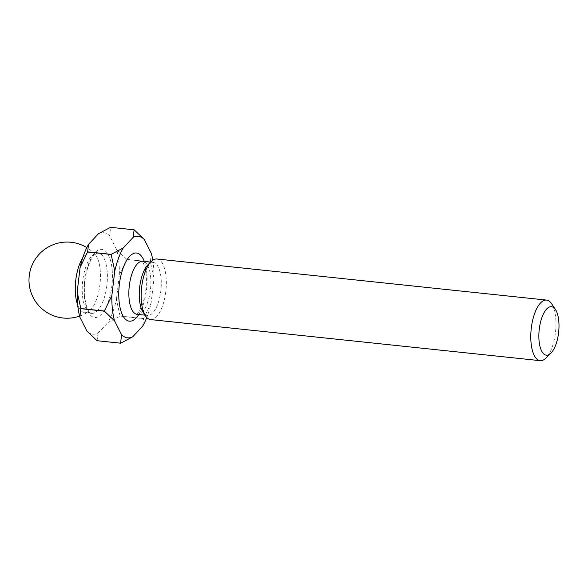 <?xml version="1.0" encoding="UTF-8"?>
<svg xmlns="http://www.w3.org/2000/svg" width="588" height="588" viewBox="0 0 588 588"><rect width="100%" height="100%" fill="white"/><g stroke="black" fill="none" stroke-linecap="round" stroke-linejoin="round"><path stroke-width="0.44" stroke-dasharray="2.94 2.21" d="M551.603 303.731A30.458 12.26 -84 0 1 555.454 332.683A30.458 12.26 -84 0 1 545.862 358.151M156.922 258.992A30.458 12.26 -84 0 1 165.801 291.597A30.458 12.26 -84 0 1 150.535 319.578M82.643 258.036A30.458 12.26 -84 0 1 91.059 252.046A30.458 12.26 -84 0 1 91.471 252.105A30.458 12.26 -84 0 1 94.896 254.163A30.458 12.26 -84 0 1 99.938 284.651A30.458 12.26 -84 0 1 88.869 311.361A30.458 12.26 -84 0 1 84.672 312.632A30.458 12.26 -84 0 1 84.26 312.573A30.458 12.26 -84 0 1 77.689 305.018M148.088 264.615A26.651 10.724 -84 0 1 153.056 262.417A26.651 10.724 -84 0 1 160.825 290.942A26.651 10.724 -84 0 1 147.47 315.425A26.651 10.724 -84 0 1 143.068 312.235M152.799 260.212A51.024 20.529 -84 0 1 154.012 278.565L151.087 303.121A51.024 20.529 -84 0 1 146.757 317.527M151.087 303.121L143.634 318.542A57.117 22.983 -84 0 1 143.59 318.659L142.649 326.186M151.329 253.377L150.366 261.851A57.117 22.983 -84 0 1 150.374 261.976L154.012 278.565M110.544 227.328A57.117 22.983 -84 0 1 110.603 227.343L134.174 229.827M143.634 318.542L120.062 316.05A57.117 22.983 -84 0 1 120.018 316.175L143.59 318.659M150.366 261.851L126.787 259.359A57.117 22.983 -84 0 1 126.802 259.492L150.374 261.976M98.505 233.686A51.024 20.529 -84 0 1 109.633 235.817L110.603 227.343M97.079 340.709L98.02 333.183A51.024 20.529 -84 0 1 86.899 331.059M120.062 316.05L116.424 299.468A51.024 20.529 -84 0 1 107.979 322.533L120.018 316.175M126.787 259.359L116.667 249.716A51.024 20.529 -84 0 1 119.349 274.905L126.802 259.492M116.667 249.716L109.633 235.817M116.424 299.468L119.349 274.905M98.02 333.183L107.979 322.533M106.869 285.378A30.458 12.26 -84 0 1 91.603 313.367A30.458 12.26 -84 0 1 82.724 280.763A30.458 12.26 -84 0 1 97.99 252.781A30.458 12.26 -84 0 1 106.869 285.378M84.679 280.836A34.266 13.789 96 0 0 94.212 317.446A34.266 13.789 96 0 0 111.845 286.033A34.266 13.789 96 0 0 102.319 249.422A34.266 13.789 96 0 0 84.679 280.836M137.07 314.33A26.651 10.724 96 0 0 150.432 289.847A26.651 10.724 96 0 0 142.663 261.315M144.347 261.491A34.266 13.789 -84 0 1 146.515 289.693A34.266 13.789 -84 0 1 138.753 314.506M84.672 312.632L91.603 313.367L89.339 311.794C86.458 309.516 82.952 294.963 84.995 280.924C86.282 267.525 92.382 255.42 95.454 253.84L97.99 252.781L91.059 252.046M136.372 314.389L138.231 312.61L141.407 307.068C143.538 302.166 145.038 296.315 145.883 289.516C146.735 281.924 146.566 275.191 145.383 269.326L143.443 263.24L141.987 261.109M79.593 316.101A38.073 38.073 0 0 0 88.869 311.361M94.896 254.163A38.073 38.073 0 0 0 86.818 247.592M153.056 262.417L150.594 262.152M147.47 315.425L145.001 315.168"/><path stroke-width="0.88" d="M558.585 332.808A24.373 9.805 96 0 0 555.506 309.648A24.373 9.805 96 0 0 539.269 329.111A24.373 9.805 96 0 0 550.912 353.182A24.373 9.805 96 0 0 558.585 332.808M550.912 353.182L545.862 358.151A30.458 12.26 -84 0 1 540.181 360.672A30.458 12.26 -84 0 1 531.302 328.067A30.458 12.26 -84 0 1 546.575 300.086A30.458 12.26 -84 0 1 551.603 303.731L555.506 309.648M540.181 360.672L150.535 319.578A30.458 12.26 -84 0 1 145.508 315.932A30.458 12.26 -84 0 1 141.657 286.973A30.458 12.26 -84 0 1 151.241 261.513A30.458 12.26 -84 0 1 156.922 258.992L546.575 300.086M77.689 305.018A30.458 12.26 -84 0 1 75.793 280.028A30.458 12.26 -84 0 1 82.643 258.036M145.508 315.932L143.068 312.235A26.651 10.724 -84 0 1 139.701 286.9A26.651 10.724 -84 0 1 148.088 264.615L151.241 261.513M152.799 260.212A51.024 20.529 -84 0 0 151.329 253.377L144.303 239.47A51.024 20.529 -84 0 0 133.175 237.339L123.215 247.996A51.024 20.529 -84 0 0 114.778 271.061L111.845 295.617A51.024 20.529 -84 0 0 114.535 320.813L121.562 334.712A51.024 20.529 -84 0 0 132.69 336.843L142.649 326.186A51.024 20.529 -84 0 0 146.757 317.527M114.778 271.061L111.139 254.472A57.117 22.983 -84 0 1 111.183 254.354L123.215 247.996M133.175 237.339L134.115 229.812A57.117 22.983 -84 0 1 134.174 229.827L144.303 239.47M114.535 320.813L104.407 311.17A57.117 22.983 -84 0 1 104.392 311.037L111.845 295.617M132.69 336.843L120.658 343.201A57.117 22.983 -84 0 1 120.599 343.186L121.562 334.712M134.115 229.812L110.544 227.328L98.505 233.686L88.553 244.343L87.612 251.87L111.183 254.354M111.139 254.472L87.568 251.987A57.117 22.983 -84 0 1 87.612 251.87M104.407 311.17L80.835 308.678A57.117 22.983 -84 0 1 80.821 308.546L104.392 311.037M120.658 343.201L97.079 340.709A57.117 22.983 -84 0 1 97.02 340.702L120.599 343.186M87.568 251.987L80.108 267.4A51.024 20.529 -84 0 1 88.553 244.343M80.835 308.678L79.865 317.152A51.024 20.529 -84 0 1 77.182 291.964L80.821 308.546M79.865 317.152L86.899 331.059L97.02 340.702M80.108 267.4L77.182 291.964M150.594 262.152L142.663 261.315A26.651 10.724 96 0 0 129.301 285.805A26.651 10.724 96 0 0 137.07 314.33L136.6 314.257M138.753 314.506A34.266 13.789 -84 0 1 123.598 316.947A34.266 13.789 -84 0 1 119.349 284.496A34.266 13.789 -84 0 1 130.499 255.493A34.266 13.789 -84 0 1 144.347 261.491M86.818 247.592A38.073 38.073 0 0 0 29.4 274.567A38.073 38.073 0 0 0 79.593 316.101M145.001 315.168L137.07 314.33M142.663 261.315L142.186 261.293"/></g></svg>
